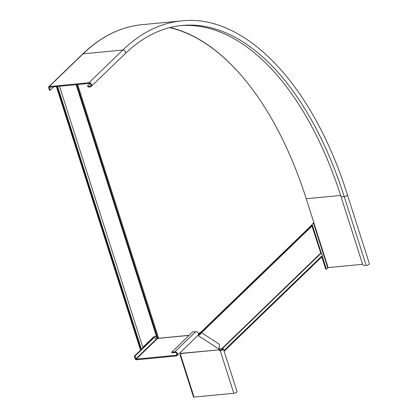<?xml version="1.0" encoding="UTF-8"?>
<svg xmlns="http://www.w3.org/2000/svg" width="418" height="418" viewBox="0 0 418 418"><rect width="100%" height="100%" fill="white"/><g stroke="black" fill="none" stroke-linecap="round" stroke-linejoin="round"><path stroke-width="0.63" d="M156.755 337.707L157.764 338.115L76.86 84.614M321.729 256.051A1.531 1.207 -134 0 0 321.944 255.894A1.531 1.207 -134 0 0 322.126 254.52A1.531 1.207 -134 0 0 320.899 253.454L311.985 226.075A0.611 0.481 46 0 1 312.011 225.668L312.141 225.448A1.223 0.967 -134 0 0 312.199 224.638L312.084 224.288L313.845 222.585L306.274 198.858A304.905 159.018 84.5 0 0 169.619 27.63M158.662 338.308L158.114 338.34L158.312 338.528M158.114 338.34L157.586 337.969M158.631 338.293L157.764 338.115L158.631 338.293L77.649 84.54M76.536 84.645L157.377 337.943L154.263 336.281M59.523 86.28L143.008 347.865A1.531 0.502 162.3 0 1 141.347 348.905L140.255 349.359L56.388 86.578M56.911 86.531L140.772 349.307M142.831 347.316L154.498 336.051L156.849 337.572L76.144 84.682M224.126 351.23L321.813 256.877L321.63 256.203M181.193 353.712L180.278 353.121M53.723 86.834L50.134 90.304L49.486 90.366L48.603 87.613A1.071 0.846 46 0 1 49.209 86.557L88.966 82.743A2.294 1.808 46 0 1 91.317 84.06A2.294 1.808 46 0 1 91.223 86.458A2.294 1.808 46 0 1 90.288 86.876L88.208 87.075L87.493 85.962L88.208 87.075M50.134 90.304L49.428 87.247L89.186 83.433A1.531 1.207 46 0 1 90.753 84.311A1.531 1.207 46 0 1 90.69 85.909A1.531 1.207 46 0 1 90.069 86.186L87.989 86.385M89.954 83.579L87.493 85.962M312.22 224.732L321.473 253.721M322.106 255.696L326.374 269.077L328.125 267.614L362.615 264.301M321.813 256.882L325.726 269.14L326.374 269.077M341.098 196.873L362.719 264.631L364.115 265.634L366.194 265.435A2.294 0.752 162.3 0 0 368.446 264.751A2.294 0.752 162.3 0 0 369.397 263.753L347.415 194.892A2.294 0.752 162.3 0 1 346.47 195.89A2.294 0.752 162.3 0 1 344.218 196.57L341.098 196.873A301.388 157.184 -95.5 0 0 180.404 25.634M219.121 349.302L221.901 349.035A1.531 0.502 162.3 0 1 222.684 349.223A1.531 0.502 162.3 0 1 222.047 349.892A1.531 0.502 162.3 0 1 220.547 350.347A1.223 0.967 46 0 1 219.241 349.542L218.88 348.999L218.797 349.714A1.223 0.397 6.7 0 1 218.724 349.552A1.223 0.397 6.7 0 1 218.87 349.391L219.21 349.218L219.319 344.244L201.199 332.514L200.504 332.477L198.466 333.616M181.088 354.077A1.223 0.967 46 0 1 180.785 354.161L180.451 354.49L180.785 354.161M180.064 354.866L193.503 396.969A1.071 0.35 -17.7 0 0 194.046 397.1L233.808 393.286A2.294 0.752 -17.7 0 0 236.06 392.601A2.294 0.752 -17.7 0 0 237.011 391.603L223.411 348.993A2.294 0.752 162.3 0 1 222.46 349.991A2.294 0.752 162.3 0 1 220.208 350.671A1.223 0.967 46 0 1 218.901 349.871L219.241 349.542M179.677 353.09A1.223 0.397 6.7 0 1 181.083 353.335L181.182 353.492A1.223 0.967 46 0 1 180.451 354.49L180.273 354.934L180.451 354.49L194.046 397.1M219.643 348.957L222.24 348.711A2.294 0.752 162.3 0 1 223.411 348.993M198.529 334.295L199.438 334.881M198.336 334.975L198.398 334.98C200.75 334.228 201.424 333.632 200.421 333.198L198.534 334.134M157.717 338.094L157.664 338.533A1.071 0.846 -57.1 0 0 157.664 338.773M200.781 333.156L200.421 333.198L200.504 332.477M197.745 335.644L198.315 335.701L201.199 332.514M181.182 353.492L218.901 349.871L181.083 353.335M189.061 335.419L158.621 338.345A1.223 0.402 162.3 0 1 157.158 338.867L156.41 339.003L154.174 337.561L134.967 356.11L134.319 356.173L135.197 358.926A1.071 0.846 -134 0 0 136.414 359.804L176.177 355.984A2.294 1.808 -134 0 0 177.112 355.572A2.294 1.808 -134 0 0 177.206 353.168A2.294 1.808 -134 0 0 174.855 351.851L171.741 352.155L171.96 352.844L175.079 352.541A1.531 1.207 -134 0 1 176.642 353.419A1.531 1.207 -134 0 1 176.579 355.018A1.531 1.207 -134 0 1 175.957 355.295L136.195 359.114L134.967 356.11M171.741 352.155L192.698 331.908L195.817 331.61A2.294 1.808 46 0 1 198.169 332.921A2.294 1.808 46 0 1 198.075 335.325L177.112 355.572M154.174 337.561L153.526 337.619L142.987 347.797M142.089 348.664L134.319 356.173M219.21 349.218L198.315 335.701L198.398 334.98M200.562 332.462L312.199 224.638M57.59 86.463L141.347 348.905M57.25 86.495L141.044 349.046M198.822 334.996L199.14 334.687M201.314 332.587L312.011 225.668M198.712 334.996L199.078 334.646M201.251 332.545L312.141 225.448M201.544 332.738L311.985 226.075M320.899 253.454L222.277 348.706M321.641 256.328L223.949 350.676M320.643 253.209L221.718 348.758M90.988 85.298L90.069 86.186M49.58 87.231L49.256 87.55M313.437 222.982L327.728 267.771M88.966 82.743L122.84 50.024L83.083 53.844A305.976 159.577 -95.5 0 1 141.754 24.714C120.457 26.856 100.754 36.627 82.644 54.037A1.071 0.846 46 0 1 83.083 53.844L49.209 86.557M347.415 194.892C313.385 85.669 245.439 13.444 181.516 20.9A305.976 159.577 -95.5 0 0 122.84 50.024A2.294 1.808 46 0 1 125.191 51.341A2.294 1.808 46 0 1 125.097 53.744L91.223 86.458M170.063 27.515A305.213 159.18 -95.5 0 1 244.859 79.66M306.237 198.743L340.639 195.441M125.097 53.744C142.663 36.894 161.614 27.468 181.955 25.467A301.388 157.184 -95.5 0 1 344.218 196.57L366.194 265.435M313.777 222.653L328.125 267.614M220.547 350.347L220.208 350.671L233.808 393.286M221.901 349.035L222.157 349.829M200.421 333.198L200.896 333.507M157.158 338.867L136.195 359.114M176.877 354.407L175.957 355.295M195.817 331.61L174.855 351.851M156.41 339.003L135.85 358.863M321.944 255.894L223.917 350.571M82.644 54.037L48.77 86.751M181.516 20.9L141.754 24.714M158.845 338.24L189.155 335.33"/></g></svg>
